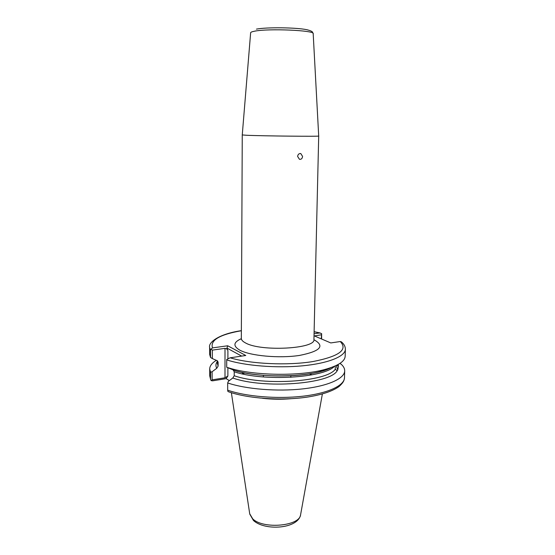 <?xml version="1.0" encoding="UTF-8"?>
<svg xmlns="http://www.w3.org/2000/svg" width="555" height="555" viewBox="0 0 555 555"><rect width="100%" height="100%" fill="white"/><g stroke="black" fill="none" stroke-linecap="round" stroke-linejoin="round"><path stroke-width="0.83" d="M334.492 366.265C324.009 377.976 263.292 381.653 234.224 371.767L234.21 375.756C264.187 386.134 326.916 381.673 335.269 369.255L335.31 365.905M297.619 156.468L299.457 159.299C301.261 159.535 302.302 158.57 302.572 156.42L300.817 153.582C299.013 153.367 297.945 154.332 297.619 156.468M291.035 398.705C281.531 399.503 272.04 399.371 262.557 398.31M242.257 134.941L250.638 32.807C250.659 32.232 251.921 31.704 254.419 31.226C267.905 28.277 315.254 30.331 313.186 33.682L318.702 136.017C321.31 136.599 262.924 136.01 246.711 135.274L242.257 134.941L241.328 338.418C241.335 339.979 242.736 341.491 245.532 342.941C260.85 351.877 316.163 348.804 313.936 339.431L313.977 340.333M336.823 365.19L336.712 367.07L337.183 365.023M340.25 341.533L341.346 341.818C344.024 344.031 345.37 346.514 345.383 349.282L345.161 356.282C344.877 361.451 337.974 365.891 324.446 369.595C299.832 376.359 254.419 375.721 229.992 368.277L226.711 367.264L226.718 359.904L226.759 359.46L230.103 357.808C250.728 363.997 287.289 365.717 312.847 361.569C339.077 356.435 348.207 349.754 340.25 341.533L330.787 342.934L314.026 335.768M331.432 367.465L319.777 371.683C297.452 377.823 256.75 377.254 234.599 370.49L226.711 367.264M335.269 369.255L337.197 370.691L337.759 369.831L336.712 367.07M337.197 370.691C330.44 383.97 264.055 389.138 232.795 378.01L234.21 375.756M339.861 363.449L341.221 364.253C343.58 366.397 344.738 368.61 344.697 370.893C344.593 378.524 328.255 386.086 302.697 388.895C277.181 391.726 245.941 389.159 227.682 382.957L228.313 381.396L232.795 378.01M338.057 364.538L338.488 365.96L337.759 369.831M234.224 371.767L233.211 370.081C259.386 379.023 315.122 377.199 331.064 367.597M338.488 365.96L337.211 365.037M337.745 364.704L338.266 365.086M241.682 356.095L226.94 348.075L227.904 350.677C227.404 349.289 226.433 348.512 225.004 348.346L212.336 350.129L212.364 358.572L216.734 360.507L218.115 362.269L217.56 360.93M217.373 360.771L217.373 363.352L218.122 366.113L216.748 368.284C215.486 365.939 215.694 363.657 217.373 361.437M212.364 358.572L210.539 357.475L209.644 354.388L209.617 347.388L210.518 350.385L210.539 357.475M218.122 366.113L218.115 362.269M209.7 369.006L209.721 375.867L210.567 379.127L210.546 372.183L209.7 369.006C209.762 365.884 211.975 362.991 216.325 360.327M210.546 372.183L212.114 371.739L212.135 379.856L224.997 377.788L227.876 376.019L226.149 378.642L212.6 380.834L211.191 380.619L210.727 379.884L209.721 375.867M216.748 368.284L212.114 371.739M321.255 338.855L321.636 333.624L321.609 339.008M241.363 330.738C219.627 334.54 210.005 340.257 212.503 347.895L227.71 345.779L245.775 355.491L230.103 357.808M314.068 333.756L319.729 332.972L314.116 331.758M227.682 382.957L227.675 390.172C245.9 396.534 277.077 399.149 302.544 396.242C328.054 393.342 344.371 385.579 344.482 377.754C344.197 380.335 343.649 382.381 338.904 386.655C332.105 391.414 321.38 394.924 306.721 397.186C281.114 400.89 247.974 398.573 228.646 391.816L227.862 391.358L227.675 390.172M229.347 380.619L226.149 378.642M242.473 373.744L245.06 372.953M309.239 373.855L312.111 374.833M321.359 334.783L314.401 335.928M321.636 333.624L319.729 332.972M229.222 392.01L228.646 391.816M210.567 379.127L210.727 379.884M212.135 379.856L211.191 380.619M226.94 348.075L227.71 345.779M212.503 347.895L211.053 349.095L210.518 350.385M212.336 350.129L211.053 349.095M300.644 514.492L300.581 514.818C299.665 526.175 263.119 529.428 252.733 518.863L249.715 513.77M313.936 339.716C325.251 346.015 320.436 351.253 299.506 355.429C279.151 358.558 250.132 355.873 239.691 350.087C232.85 346.015 233.391 342.22 241.314 338.696M224.997 377.788L225.004 348.346M227.904 350.677L227.897 358.655M227.883 367.785L227.876 376.019M345.383 349.282C345.307 356.352 328.56 363.331 302.482 365.828C276.445 368.333 244.783 365.773 226.718 359.904M263.382 375.353L263.361 376.935M322.372 393.981L300.581 514.818C297.993 528.991 264.673 531.079 253.441 520.451L249.764 514.11L231.366 392.704M241.258 339.32L241.328 338.418M318.702 136.017L313.936 339.431M256.431 29.124C266.275 27.112 296.294 27.445 306.936 29.72C311.445 30.913 311.015 31.163 311.584 31.406C311.945 31.226 312.479 31.961 313.18 33.619M319.777 371.683L324.446 369.595M234.599 370.49L229.992 368.277M242.479 372.44L242.473 373.924M344.697 370.893L344.482 377.754M299.936 153.52L300.817 153.582M290.855 375.742L290.827 377.324M320.173 332.972L314.116 331.675M241.363 330.655C218.372 334.006 208.201 342.664 209.617 347.388M326.264 369.679L324.675 369.533"/></g></svg>
